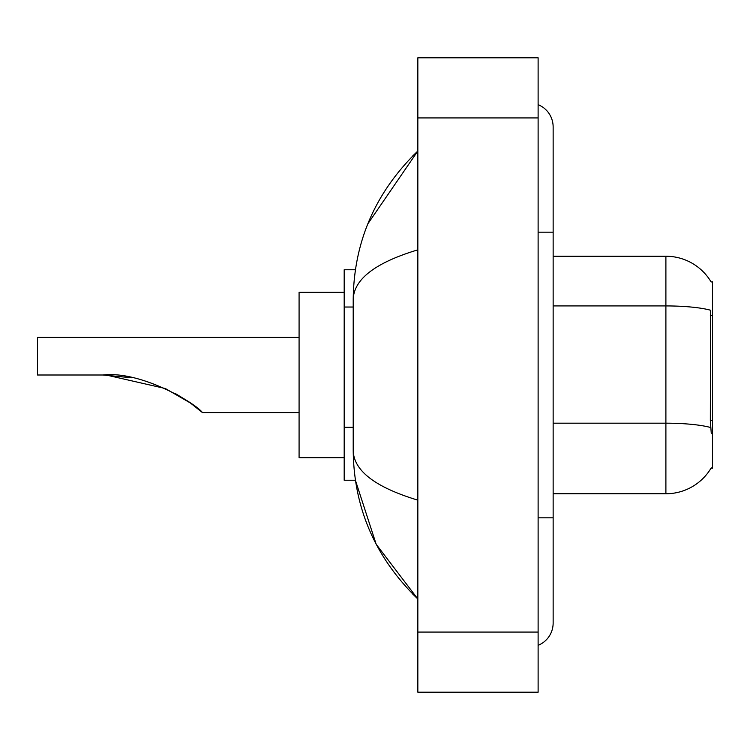 <?xml version="1.0" encoding="UTF-8"?>
<svg xmlns="http://www.w3.org/2000/svg" width="750" height="750" viewBox="0 0 750 750"><rect width="100%" height="100%" fill="white"/><g stroke="black" fill="none" stroke-linecap="round" stroke-linejoin="round"><path stroke-width="1.12" d="M553.144 493.762L665.897 493.762A52.612 52.612 0 0 0 711.291 467.756L711.019 468.206L712.5 468.206L712.5 281.794L711.131 281.981A52.612 52.612 0 0 0 665.897 256.238A52.612 52.612 0 0 1 711.019 281.794A52.612 52.612 0 0 0 665.897 256.238L553.144 256.238M355.397 269.766L344.184 269.766L344.184 480.234L355.397 480.234L376.191 544.294L417.844 598.997C375.394 557.784 353.841 508.275 353.203 450.469C353.681 470.709 375.234 487.266 417.844 500.156M538.116 517.819L553.144 517.819L553.144 126.947A24.056 24.056 0 0 0 538.116 104.653A24.056 24.056 0 0 1 553.144 126.947A24.056 24.056 0 0 0 538.116 104.653M538.116 645.347A24.056 24.056 0 0 0 553.144 623.053A24.056 24.056 0 0 1 538.116 645.347A24.056 24.056 0 0 0 553.144 623.053A24.056 24.056 0 0 1 538.116 645.347M417.844 249.844C375.328 262.659 353.775 279.225 353.203 299.531L353.203 450.469M417.844 692.203L538.116 692.203L538.116 57.797L417.844 57.797L417.844 692.203M353.203 299.531C353.841 241.716 375.394 192.206 417.844 151.003L367.838 223.847M711.291 433.631L710.325 420.572L710.531 310.228A52.612 9.141 180 0 0 665.897 305.925L665.897 256.238A52.612 52.612 0 0 1 711.131 281.981M202.453 412.584L190.303 402.938L165.347 388.528L106.294 375.038L165.347 388.528L190.303 402.938L202.453 412.584L190.303 402.938L165.347 388.528L106.294 375.038L165.347 388.528L190.303 402.938L202.453 412.584L299.081 412.584M174.956 393.328L186.862 400.556L175.331 393.534M131.878 377.794L103.012 375C141.122 370.547 195.825 403.434 202.453 412.584C195.544 403.219 141.094 370.594 103.012 375L131.55 377.728M344.184 292.312L299.081 292.312L299.081 457.688L344.184 457.688M299.081 337.416L37.5 337.416L37.5 375L103.012 375M712.5 315.338L710.325 315.338M712.5 420.572L710.325 420.572M353.203 307.031L344.184 307.031M353.203 427.303L344.184 427.303M538.116 232.181L553.144 232.181M417.844 632.072L538.116 632.072M417.844 117.928L538.116 117.928M665.897 493.762L665.897 305.925L553.144 305.925M710.7 427.538A52.612 9.141 180 0 0 665.897 423.188L553.144 423.188M553.144 517.819L553.144 623.053M417.844 151.003L412.613 156.056M417.844 598.997L412.613 593.944"/></g></svg>
